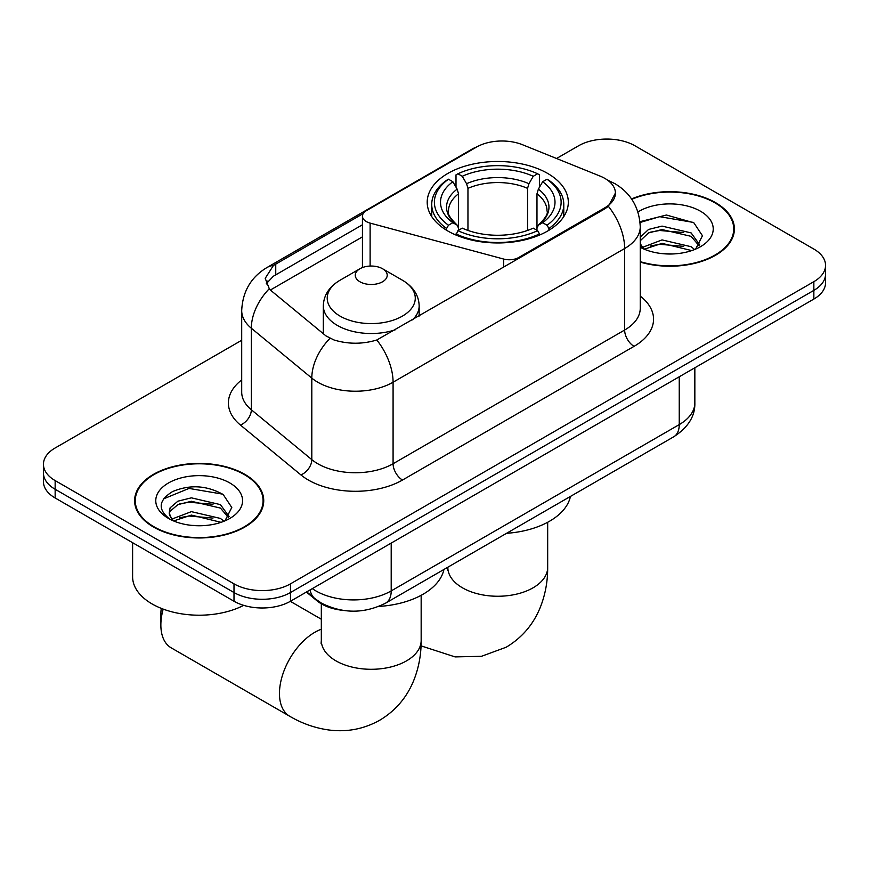 <?xml version="1.0" encoding="UTF-8"?>
<svg xmlns="http://www.w3.org/2000/svg" width="869" height="869" viewBox="0 0 869 869"><rect width="100%" height="100%" fill="white"/><g stroke="black" fill="none" stroke-linecap="round" stroke-linejoin="round"><path stroke-width="1.3" d="M518.695 258.593L518.695 257.517A13.317 7.691 180 0 1 503.651 259.049L370.118 223.105A13.317 7.691 180 0 1 366.338 221.573A13.317 7.691 180 0 1 362.438 216.142A13.317 7.691 180 0 1 366.338 210.7L476.538 147.078A35.944 20.747 0 0 1 522.573 144.754L600.077 176.092A35.944 20.747 0 0 1 604.878 178.417A35.944 20.747 0 0 1 615.404 193.092L608.365 206.301L604.878 208.832L376.798 339.996C362.547 344.287 348.306 344.287 334.054 339.996L325.984 335.912L271.715 291.158L269.292 288.714L265.219 278.352L273.42 265.469L363.188 213.589M547.644 173.42A70.552 40.734 0 0 0 470.759 164.589A70.552 40.734 0 0 0 427.2 202.216A70.552 40.734 0 0 0 447.872 231.024A70.552 40.734 0 0 0 524.757 239.855A70.552 40.734 0 0 0 568.315 202.216A70.552 40.734 0 0 0 547.644 173.42M518.695 257.517L604.878 207.767A35.944 20.747 0 0 0 615.404 193.092M342.343 610.288A39.941 23.061 180 0 1 317.087 600.87L306.388 592.05M640.247 262.09A64.567 37.28 0 0 0 734.392 228.96A64.567 37.28 0 0 0 715.48 202.596A64.567 37.28 0 0 0 631.557 198.936M244.819 474.333A64.567 37.28 0 0 0 174.463 466.251A64.567 37.28 0 0 0 134.608 500.696A64.567 37.28 0 0 0 153.52 527.048A64.567 37.28 0 0 0 223.876 535.13A64.567 37.28 0 0 0 263.731 500.696A64.567 37.28 0 0 0 244.819 474.333M135.271 504.053A64.567 37.28 0 0 0 135.043 505.041M241.701 340.268L55.149 447.98A39.941 23.061 0 0 0 43.45 464.285L43.45 481.676A39.941 23.061 0 0 0 55.149 497.98L234 601.239L234 592.539A39.941 23.061 0 0 0 290.474 592.539L813.851 290.376A39.941 23.061 0 0 0 825.55 274.072A39.941 23.061 0 0 1 813.851 290.376L290.474 592.539A39.941 23.061 0 0 1 234 592.539L55.149 489.28L234 592.539L234 583.849A39.941 23.061 0 0 0 290.474 583.849L813.851 281.675A39.941 23.061 0 0 0 825.55 265.371A39.941 23.061 0 0 0 813.851 249.066L635 145.807A39.941 23.061 0 0 0 578.526 145.807L556.551 158.495M43.45 472.975A39.941 23.061 0 0 0 55.149 489.28A39.941 23.061 0 0 1 43.45 472.975M266.305 283.707L273.42 276.19L362.438 224.778M43.45 464.285A39.941 23.061 0 0 0 55.149 480.59L234 583.849M263.296 505.041A64.567 37.28 0 0 0 263.068 504.053M733.957 233.305A64.567 37.28 0 0 0 733.729 232.316M234 601.239A39.941 23.061 0 0 0 290.474 601.239L813.851 299.066A39.941 23.061 0 0 0 825.55 282.762L825.55 265.371M640.247 261.656A63.904 36.889 0 0 0 733.729 228.96A63.904 36.889 0 0 0 715.013 202.868A63.904 36.889 0 0 0 631.806 199.305M662.612 253.661L672.649 253.965M642.669 247.296L662.048 239.909L691.105 246.709L694.624 249.522M644.45 249.153L662.048 243.363L691.735 250.587M640.247 242.983A30.089 17.369 0 0 0 644.722 249.392M640.247 237.27L648.556 229.449L662.048 226.103L691.105 232.903L699.741 244.841M640.247 240.724L648.556 232.903L662.048 229.557L691.105 236.346L699.067 245.731M640.247 247.285A43.396 25.06 0 0 0 700.523 246.677A43.396 25.06 0 0 0 700.523 211.243A43.396 25.06 0 0 0 637.944 211.96M695.645 249.099L702.445 235.749L693.853 222.79L666.425 215.023L639.975 221.693M642.973 248.643L640.247 245.438M640.051 222.486L659.68 216.685L693.266 222.399M650.11 232.229L659.68 230.491L683.653 232.544M650.11 246.025L659.68 244.298L683.653 246.351M153.987 526.777A63.904 36.889 0 0 0 223.626 534.772A63.904 36.889 0 0 0 263.068 500.696A63.904 36.889 0 0 0 244.352 474.604A63.904 36.889 0 0 0 174.712 466.61A63.904 36.889 0 0 0 135.271 500.696A63.904 36.889 0 0 0 153.987 526.777M132.609 542.701L132.609 576.777A66.565 38.432 0 0 0 152.108 603.955A66.565 38.432 0 0 0 243.689 605.345M191.951 525.397L201.988 525.691M172.008 519.032L191.386 511.645L220.444 518.435L223.963 521.259M173.789 520.889L191.386 515.089L221.074 522.323M172.312 520.368L169.194 513.079A30.089 17.369 0 0 0 174.061 521.128M169.194 513.079L170.107 507.822L177.895 501.185L191.386 497.839L220.444 504.628L229.079 516.577M169.27 513.514L170.107 511.265L177.895 504.628L191.386 501.283L220.444 508.083L228.406 517.468M224.984 520.835L231.784 507.485L223.192 494.526C206.692 485.337 189.811 484.359 172.551 491.582C158.386 500.338 157.495 509.527 169.879 519.162L170.031 519.26M229.861 482.979A43.396 25.06 0 0 0 168.477 482.979A43.396 25.06 0 0 0 168.477 518.413A43.396 25.06 0 0 0 229.861 518.413A43.396 25.06 0 0 0 229.861 482.979M163.535 498.882L189.018 488.421L222.605 494.135M179.448 503.955L189.018 502.228L212.992 504.281M179.448 517.761L189.018 516.023L212.992 518.087M446.601 230.274L446.601 228.493L448.491 225.223A63.372 36.585 0 0 1 448.491 179.21L452.847 181.73A57.245 33.044 0 0 0 452.847 222.714L457.148 225.158L458.539 228.199L458.539 230.296M458.539 228.199L458.539 193.787L457.148 189.138L452.847 181.73M456.008 187.183L456.008 174.854L457.909 173.778A63.372 36.585 0 0 1 537.607 173.778L533.251 176.288A57.245 33.044 0 0 0 462.265 176.288L466.566 183.707L467.957 188.356L467.957 230.437M527.559 230.437L527.559 188.356L528.949 183.707L533.251 176.288M506.562 533.316A73.213 42.277 0 0 0 570.444 496.427M456.008 233.924A66.033 38.117 0 0 0 539.497 233.924L537.607 230.665A63.372 36.585 0 0 1 457.909 230.665L456.008 235.054M539.497 235.054L539.497 233.924M448.491 179.21L446.601 180.296A66.033 38.117 0 0 0 431.73 204.389A66.033 38.117 0 0 0 446.601 228.493M537.607 173.778L539.497 174.854L539.497 187.183M457.909 230.665L462.265 228.145A57.245 33.044 0 0 0 533.251 228.145L537.607 230.665M452.847 222.714L448.491 225.223M462.265 176.288L457.909 173.778M457.148 189.138A51.206 29.568 0 0 0 457.148 225.158L457.387 225.321C450.12 218.282 447.155 213.502 448.502 210.993A49.251 28.438 0 0 1 458.539 193.787M548.915 228.493A66.033 38.117 0 0 0 563.785 204.389A66.033 38.117 0 0 0 548.915 180.296L547.025 179.21A63.372 36.585 0 0 1 547.025 225.223L548.915 228.493L548.915 230.274M547.025 225.223L542.669 222.714A57.245 33.044 0 0 0 542.669 181.73L547.025 179.21M542.669 181.73L538.367 189.138L536.977 193.787L536.977 228.199L538.367 225.158L542.669 222.714M536.977 193.787A49.251 28.438 0 0 1 547.014 210.993C548.35 213.524 545.384 218.293 538.117 225.321L538.367 225.158A51.206 29.568 0 0 0 538.367 189.138M536.977 230.296L536.977 228.199M163.176 609.104A49.924 28.818 120 0 0 160.863 624.985L160.863 614.122A36.607 21.138 -60 0 1 161.297 608.376M160.863 624.985A49.924 28.818 120 0 0 171.193 647.839L289.801 716.317A49.924 28.818 -60 0 1 282.153 676.31A49.924 28.818 -60 0 1 314.763 632.328A49.924 28.818 -60 0 1 321.324 629.243M412.569 319.857A47.925 27.667 0 0 0 419.162 305.845C418.815 295.188 413.22 286.629 402.369 280.187L382.534 268.738A15.979 9.222 0 0 0 359.951 268.738A15.979 9.222 0 0 0 359.951 281.784A15.979 9.222 0 0 0 382.534 281.784A15.979 9.222 0 0 0 382.534 268.738L402.369 280.187A44.026 25.418 0 0 1 402.369 316.142A44.026 25.418 0 0 1 340.116 316.142A44.026 25.418 0 0 1 340.116 280.187C329.275 286.629 323.67 295.188 323.322 305.845A47.925 27.667 0 0 0 337.357 325.419A47.925 27.667 0 0 0 395.514 329.709M378.83 606.432A73.213 42.277 0 0 0 443.929 569.467M604.878 207.767L604.878 208.832M317.087 600.294L317.087 600.87M503.651 267.272L503.651 259.049M370.118 266.055L370.118 223.105M640.247 296.123A66.565 38.432 180 0 1 634.055 346.351L402.499 480.036A13.317 7.691 60 0 1 393.081 463.742L624.648 330.046A53.248 30.741 0 0 0 640.247 308.31L640.247 226.787A53.248 30.741 180 0 1 624.648 248.523A46.589 26.896 -120 0 0 608.365 206.301M402.499 480.036A66.565 38.432 180 0 1 308.365 480.036A66.565 38.432 180 0 1 300.902 474.908L240.431 425.05A66.565 38.432 180 0 1 241.701 379.949M317.772 463.742A53.248 30.741 0 0 0 393.081 463.742L393.081 382.219A53.248 30.741 180 0 1 317.772 382.219A53.248 30.741 180 0 1 311.808 378.113L251.337 328.243A53.248 30.741 180 0 1 241.701 310.613L241.701 392.136A53.248 30.741 0 0 0 251.337 409.766L311.808 459.636A53.248 30.741 0 0 0 317.772 463.742M640.247 226.787C639.345 207.637 630.927 193.276 615.002 183.717L608.278 180.437A46.589 21.823 112 0 0 607.648 180.209M376.798 339.996A46.589 26.896 60 0 1 393.081 382.219L624.648 248.523L624.648 330.046A13.317 7.691 60 0 0 634.055 346.351M273.42 265.469A46.589 26.896 -120 0 0 266.946 267.543C251.022 277.113 242.603 291.463 241.701 310.613M266.946 267.543L472.617 148.795A46.589 26.896 60 0 1 476.147 147.306M269.292 288.714A46.589 31.165 129.5 0 0 251.337 328.243L251.337 409.766A13.317 8.907 -50.5 0 1 240.431 425.05M329.959 338.378A46.589 31.165 129.5 0 0 311.808 378.113L311.808 459.636A13.317 8.907 -50.5 0 1 300.902 474.908M270.433 289.985L362.438 236.868M267.956 280.926A35.944 20.747 -120 0 0 266.414 283.946M290.474 583.849L290.474 601.239M813.851 281.675L813.851 299.066M55.149 480.59L55.149 497.98M275.745 264.078L275.745 274.832M312.319 588.628A53.248 30.741 0 0 0 315.892 590.909A53.248 30.741 0 0 0 391.202 590.909L679.243 424.604A53.248 30.741 0 0 0 694.842 402.868C695.233 416.088 688.194 427.396 673.725 436.792L385.684 603.097A26.624 15.37 60 0 0 391.202 590.909L391.202 543.082M679.243 376.788L679.243 424.604A26.624 15.37 60 0 1 673.725 436.792M310.157 589.866A26.624 17.804 129.5 0 0 314.795 598.535L306.714 591.865M547.676 522.269L547.676 567.435A49.924 28.818 180 0 1 533.055 587.813A49.924 28.818 180 0 1 462.46 587.813A49.924 28.818 180 0 1 447.839 567.435L447.611 570.292M527.559 188.356A49.251 28.438 0 0 0 467.957 188.356M528.949 183.707A51.206 29.568 0 0 0 466.566 183.707M421.161 595.308L421.161 640.475A49.924 28.818 180 0 1 406.54 660.853A49.924 28.818 180 0 1 335.945 660.853A49.924 28.818 180 0 1 321.324 640.475L321.096 643.332M362.438 267.565L362.438 216.142M472.617 148.795L481.165 144.83M608.278 180.437L607.572 180.155M385.684 603.097C364.263 613.862 342.831 613.862 321.411 603.097L314.795 598.535M694.842 402.868L694.842 367.783M733.729 234.293L733.729 228.96M263.068 506.03L263.068 500.696M135.271 506.03L135.271 500.696M547.676 567.435C547.752 581.654 545.221 595.124 540.094 607.822C533.121 624.746 521.813 637.879 506.171 647.231L481.459 656.312L455.095 656.899L421.041 645.873M431.73 216.577L431.73 204.389M563.785 216.577L563.785 204.389M421.161 640.475C421.237 654.705 418.706 668.163 413.579 680.861C406.605 697.785 395.297 710.918 379.666 720.271C363.742 729.134 346.709 732.361 328.58 729.949C315.012 728.037 302.086 723.497 289.801 716.317M419.162 316.055L419.162 305.845M323.322 333.718L323.322 305.845M359.951 268.738L340.116 280.187M321.324 619.228L290.322 601.326M321.324 603.803L321.324 640.475"/></g></svg>
